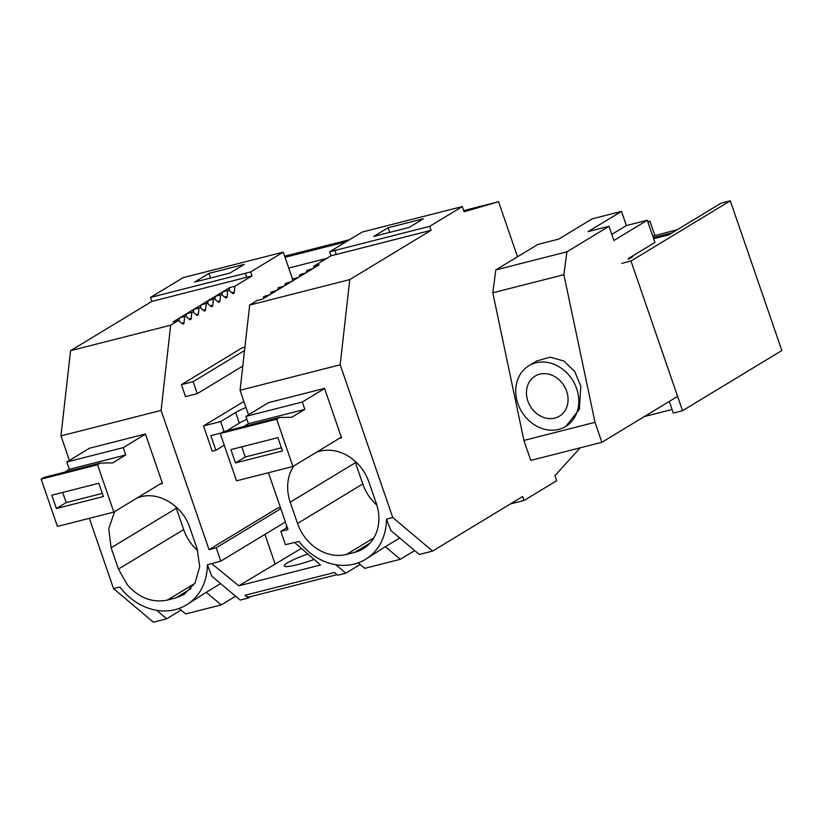 <?xml version="1.0" encoding="UTF-8"?>
<svg xmlns="http://www.w3.org/2000/svg" width="823" height="823" viewBox="0 0 823 823"><rect width="100%" height="100%" fill="white"/><g stroke="black" fill="none" stroke-linecap="round" stroke-linejoin="round"><path stroke-width="1.23" d="M388.065 227.776L423.32 218.795L409 227.477L373.745 236.448L388.065 227.776L389.66 232.395M263.442 298.595L263.669 296.599L268.956 295.251L262.65 299.068L257.362 300.416L249.657 305.086L349.775 279.594L431.067 230.327L336.237 254.472L334.899 250.449L329.611 251.797L330.99 255.788L313.913 266.148L313.686 268.133M334.858 250.48L429.699 226.335L462.32 206.563L464.11 211.748L498.573 201.728L517.523 256.755M329.611 251.797L362.243 232.024L462.32 206.563M335.733 564.701L345.804 573.178L337.769 575.226L334.519 572.489L244.976 595.286L248.227 598.033L250.418 596.706M263.669 296.599L269.831 294.716L276.127 290.9L270.839 292.247L270.623 294.243M270.839 292.247L277.012 290.365L283.307 286.548L278.02 287.896L277.793 289.891M278.02 287.896L284.182 286.013L290.488 282.196L285.2 283.544L284.974 285.54M285.2 283.544L291.363 281.672L297.669 277.845L292.381 279.192L292.155 281.188M292.381 279.192L298.543 277.32L304.839 273.493L299.551 274.841L299.335 276.837M299.551 274.841L305.724 272.969L312.02 269.152L306.732 270.489L306.506 272.485M306.732 270.489L312.894 268.617L319.201 264.8L313.913 266.148M268.442 472.711L288.009 529.539L280.838 531.37L285.427 544.672L298.975 541.431A56.808 47.909 -121.2 0 0 365.453 559.383A56.808 47.909 -121.2 0 0 386.46 519.148L392.777 517.544L340.187 364.795L349.775 279.594M345.804 573.178L360.165 564.475M358.211 562.839L364.764 568.354L400.338 559.29L414.689 550.597M365.453 559.383L385.37 546.698L400.338 559.29M399.721 537.995L385.37 546.698M386.46 519.148L390.915 530.568L419.288 554.465L432.61 551.081L392.777 517.544M432.61 551.081L522.708 496.475L524.086 500.466L510.353 503.964M580.215 447.805L554.969 475.632L556.708 480.683L524.086 500.466M376.821 505.065A42.601 35.934 -121.2 0 1 362.768 483.965L297.556 523.49A42.601 35.934 -121.2 0 0 306.629 539.476A42.601 35.934 -121.2 0 0 346.555 554.435L354.785 552.336A42.601 35.934 -121.2 0 0 363.118 548.848A42.601 35.934 -121.2 0 0 378.806 521.103A42.601 35.934 -121.2 0 0 376.296 503.439L368.961 482.144A42.601 35.934 -121.2 0 0 319.962 451.199L316.814 452.002M297.556 523.49L290.231 502.195A42.601 35.934 -121.2 0 1 293.811 465.952M362.768 483.965L355.433 462.68L290.231 502.195M354.908 461.055A42.601 35.934 -121.2 0 0 355.433 462.68M339.261 438.402L341.555 437.815L324.529 388.374L268.123 402.735M431.067 230.327L429.699 226.335M249.657 305.086L240.059 390.287L340.187 364.795M240.059 390.287L248.505 414.802M647.824 221.819L649.975 221.274L654.861 235.44M463.709 210.595L498.573 201.728M630.572 257.218L632.856 256.642L628.433 259.317M621.756 263.36L630.984 261.014L730.299 200.822L721.082 203.168L668.739 234.884L653.647 238.732M648.04 222.447L649.975 221.274M284.665 256.19L349.682 239.637M321.207 259.801L321.762 261.385M644.358 416.541L672.072 409.484M730.299 200.822L781.85 350.526L682.534 410.718L673.307 413.074L669.294 401.429M682.534 410.718L630.984 261.014M156.637 610.306L166.709 618.783L153.387 622.178L113.564 588.64L119.88 587.036A56.808 47.909 -121.2 0 0 186.358 604.987L206.275 592.303L221.243 604.905L235.594 596.202M179.116 608.444L185.669 613.958L221.243 604.905M220.626 583.6L206.275 592.303M248.227 598.033L240.193 600.07L211.809 576.182L207.365 564.753L211.696 563.652L238.814 585.811L301.372 548.375M186.358 604.987A56.808 47.909 -121.2 0 0 207.365 564.753M166.709 618.783L181.07 610.09M238.814 585.811L320.528 565L294.644 542.532M69.41 460.407L60.964 435.892L161.092 410.399L209.042 549.651L216.202 547.82L220.79 561.132L211.696 563.652M113.564 588.64L89.347 518.315M197.726 550.669A42.601 35.934 -121.2 0 1 183.673 529.58L118.461 569.094L127.534 585.081C139.313 598.095 152.615 603.074 167.46 600.039L175.69 597.951L184.023 594.463L195.051 582.982L199.711 566.708L197.201 549.044L189.866 527.759C183.004 506.299 159.518 491.465 140.867 496.814L137.719 497.617M118.461 569.094L111.126 547.809L108.749 528.541L114.716 511.556M89.028 448.34L145.434 433.978L162.46 483.42L160.166 484.006M60.964 435.892L70.562 350.691L170.68 325.198L161.092 410.399M183.673 529.58L176.338 508.285L111.126 547.809M175.813 506.659A42.601 35.934 -121.2 0 0 176.338 508.285M170.68 325.198L178.396 320.528L173.108 321.875L179.404 318.048L185.566 316.176L189.362 319.365A2.839 1.481 -104.3 0 0 190.339 319.684A2.839 1.481 -104.3 0 0 191.203 318.254L191.872 312.359L186.584 313.707L180.278 317.524L185.566 316.176M252.013 275.9L246.684 277.279L245.305 273.287L250.645 271.909L252.013 275.9L234.936 286.25L229.648 287.597L223.352 291.424L227.765 290.601L222.477 291.949L216.171 295.766L220.585 294.953L215.297 296.301L208.991 300.117L214.278 298.77L208.116 300.652L201.82 304.469L207.108 303.121L200.935 305.004L194.639 308.82L199.053 308.008L193.765 309.355L187.459 313.172L191.872 312.359M70.562 350.691L151.844 301.424L246.684 277.279M151.844 301.424L150.475 297.432L245.305 273.287M250.645 271.909L283.266 252.136L183.097 277.66L150.475 297.432M208.97 273.38L194.65 282.052L229.905 273.082L244.225 264.399L208.97 273.38L210.565 278.009M346.226 241.736L285.056 257.311M337.07 574.639L249.853 596.85A14.197 7.386 -104.3 0 1 244.976 595.286M179.064 321.093L179.404 318.048M186.245 316.742L186.584 313.707M193.415 312.39L193.765 309.355M200.596 308.039L200.935 305.004M207.777 303.687L208.116 300.652M214.957 299.335L215.297 296.301M222.128 294.984L222.477 291.949M229.308 290.642L229.648 287.597M245.357 273.257L246.725 277.248M326.68 258.401L288.76 268.061M292.556 279.09L283.266 252.136M314.129 559.445A26.984 3.601 161 0 1 297.381 564.671A26.984 3.601 161 0 1 284.264 565.936A26.984 3.601 161 0 1 307.864 554.002M336.226 254.461L330.99 255.788M245.984 407.478A26.984 3.601 -19 0 0 235.676 412.467L220.667 421.561L224.103 431.561M246.9 419.308A26.984 3.601 -19 0 0 239.339 423.115L235.676 412.467M226.356 430.985L239.339 423.115M221.058 433.042L210.822 435.655L215.863 450.294L224.257 445.202M242.795 366.05L197.283 393.631L193.158 381.656L244.544 350.505M287.289 527.461L280.838 531.37M286.743 525.876L286.157 526.236L286.816 526.062M286.702 527.81L286.157 526.236M243.906 401.449L203.507 425.933L220.667 421.561M203.507 425.933L212.211 451.22L215.863 450.294M244.915 347.141L242.096 347.862L181.41 384.65L185.525 396.624L197.283 393.631M193.158 381.656L181.41 384.65M178.396 320.528L182.181 323.717A2.839 1.481 -104.3 0 0 183.159 324.025A2.839 1.481 -104.3 0 0 184.033 322.595L184.691 316.711M192.747 311.824L196.543 315.014A2.839 1.481 -104.3 0 0 197.52 315.332A2.839 1.481 -104.3 0 0 198.384 313.902L199.053 308.008M199.927 307.473L203.713 310.672A2.839 1.481 -104.3 0 0 204.69 310.981A2.839 1.481 -104.3 0 0 205.565 309.551L206.223 303.656M207.108 303.121L210.894 306.321A2.839 1.481 -104.3 0 0 211.871 306.629A2.839 1.481 -104.3 0 0 212.746 305.199L213.404 299.305M214.278 298.77L218.074 301.969A2.839 1.481 -104.3 0 0 219.052 302.278A2.839 1.481 -104.3 0 0 219.916 300.848L220.585 294.953M221.459 294.418L225.255 297.617A2.839 1.481 -104.3 0 0 226.232 297.926A2.839 1.481 -104.3 0 0 227.097 296.496L227.765 290.601M228.64 290.077L232.425 293.266A2.839 1.481 -104.3 0 0 233.403 293.574A2.839 1.481 -104.3 0 0 234.277 292.144L234.936 286.25M275.191 564.249L264.913 534.394M280.386 507.4L277.557 508.12L209.042 549.651M285.406 521.967L220.79 561.132M280.818 508.665L216.202 547.82M601.88 442.29L595.008 422.322L523.912 440.428L530.784 460.396L601.88 442.29L677.596 396.398M677.329 229.679L652.773 236.191M523.912 440.428L492.802 292.803L495.806 269.923L537.903 244.41L558.714 239.102L592.118 218.867L621.488 211.388L588.095 231.623L608.999 226.304L613.886 240.481L647.279 220.245L654.933 242.456L628.288 258.597M608.999 226.304L566.903 251.817L563.899 274.697L492.802 292.803M595.008 422.322L563.899 274.697M565.843 426.376L579.33 409.37L580.822 386.11L574.649 371.368L563.755 360.978L550.206 357.161L536.863 360.916L528.87 365.762A35.502 29.947 -121.2 0 0 517.893 403.609A35.502 29.947 -121.2 0 0 565.668 426.489A35.502 29.947 -121.2 0 0 576.645 388.641A35.502 29.947 -121.2 0 0 528.87 365.762M653.287 237.672L672.021 232.899M566.903 251.817L495.806 269.923M621.488 211.388L626.375 225.564L647.279 220.245M626.375 225.564L611.787 234.401M566.656 391.192A23.435 19.762 -121.2 0 0 535.125 376.09A23.435 19.762 -121.2 0 0 527.882 401.068A23.435 19.762 -121.2 0 0 559.414 416.171A23.435 19.762 -121.2 0 0 566.656 391.192M243.752 426.551L248.412 423.722L245.892 416.387L302.298 402.025L324.581 388.518M245.892 416.387L268.175 402.879M292.947 466.476L236.53 480.838L220.245 433.536L223.084 431.818L279.491 417.456L276.651 419.174L292.947 466.476L341.329 437.147M279.491 417.456L291.774 417.271L304.829 409.36L302.298 402.025M248.412 423.722L304.829 409.36M220.245 433.536L276.651 419.174M230.893 449.615L277.907 437.641L282.484 450.953L235.481 462.917L230.893 449.615M235.481 462.917L245.264 456.991L281.394 447.784M245.264 456.991L241.777 446.848M64.657 472.155L69.317 469.336L66.797 461.991L123.203 447.63L145.486 434.122M66.797 461.991L89.079 448.484M113.841 512.081L57.435 526.442L41.15 479.14L43.989 477.422L100.396 463.061L97.556 464.779L113.841 512.081L162.234 482.751M100.396 463.061L112.679 462.876L125.734 454.965L123.203 447.63M69.317 469.336L125.734 454.965M41.15 479.14L97.556 464.779M51.798 495.22L98.801 483.245L103.389 496.557L56.376 508.521L51.798 495.22M56.376 508.521L66.169 502.596L102.299 493.389M66.169 502.596L62.671 492.452M373.848 537.892L346.555 554.435M370.072 543.077L354.785 552.336M194.753 583.497L167.46 600.039M190.977 588.682L175.69 597.951M184.033 322.595L181.595 323.223M191.203 318.254L188.776 318.871M198.384 313.902L195.946 314.52M205.565 309.551L203.127 310.168M212.746 305.199L210.307 305.817M219.916 300.848L217.478 301.465M227.097 296.496L224.658 297.113M234.277 292.144L231.839 292.772"/></g></svg>
